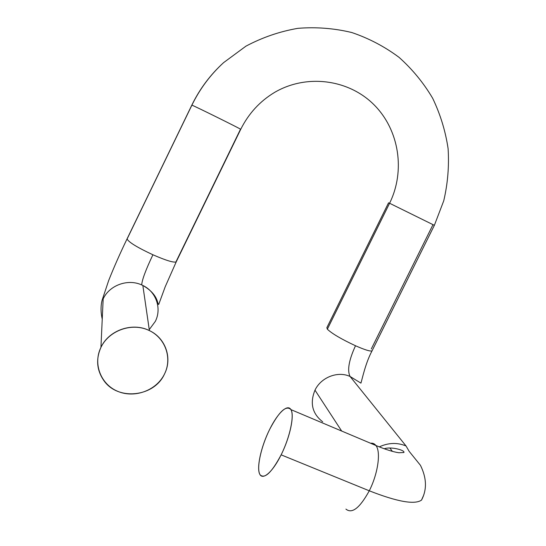 <?xml version="1.0" encoding="UTF-8"?>
<svg xmlns="http://www.w3.org/2000/svg" width="546" height="546" viewBox="0 0 546 546"><rect width="100%" height="100%" fill="white"/><g stroke="black" fill="none" stroke-linecap="round" stroke-linejoin="round"><path stroke-width="0.82" d="M100.942 347.379C108.886 330.685 131.122 322.563 148.014 329.968C165.029 337.128 172.618 357.691 164.544 373.914C156.716 390.24 135.08 398.519 118.073 391.475C100.942 384.684 92.745 363.964 100.942 347.379L103.167 298.901C109.466 285.149 127.955 278.528 141.714 284.937L142.84 285.462L141.714 284.937C127.955 278.528 109.466 285.149 103.167 298.901L100.942 347.379C95.789 359.036 96.697 370.011 103.679 380.316C117.704 401.16 154.409 397.003 164.544 373.914C172.563 358.272 165.622 338.035 149.392 330.596C132.548 321.99 108.852 330.077 100.942 347.379M127.088 239.032C128.836 242.301 137.442 247.543 152.907 254.77C145.721 269.942 141.987 280.002 141.714 284.937C141.987 280.002 145.721 269.942 152.907 254.77C137.442 247.543 128.836 242.301 127.088 239.032L191.892 105.173C193.045 105.262 241.885 129.436 240.711 129.334L240.711 129.334C241.885 129.436 193.045 105.262 191.892 105.173L127.088 239.032M176.324 261.643L176.256 261.787C174.16 262.96 166.373 260.626 152.907 254.77C166.373 260.626 174.16 262.96 176.256 261.787L176.324 261.643M155.33 321.369L149.249 329.613L155.33 321.369C161.909 308.51 156.163 291.728 142.84 285.462L149.392 330.596M176.29 261.186L240.479 129.279M191.803 105.166L127.157 238.691M389.585 203.255L388.534 202.859L389.585 203.255L327.347 329.197L326.849 327.689L327.347 329.197C332.009 333.64 341.393 339.155 355.501 345.755C364.96 349.911 370.475 351.604 372.058 350.825L372.215 350.505L372.058 350.825C370.475 351.604 364.96 349.911 355.501 345.755C348.887 360.155 347.079 370.393 350.068 376.474C347.079 370.393 348.887 360.155 355.501 345.755C341.393 339.155 332.009 333.64 327.347 329.197L389.585 203.255L434.363 225.327L389.585 203.255C405.501 171.171 399.365 130.023 373.996 104.743C348.744 79.395 306.75 73.642 274.665 92.356C306.75 73.642 348.744 79.395 373.996 104.743C399.365 130.023 405.501 171.171 389.585 203.255M421.519 500.095L423.287 496.061L421.519 500.095C414.755 504.893 397.338 501.794 369.273 490.799C378.071 473.559 381.053 451.61 375.887 445.488C374.515 443.686 372.747 442.936 370.598 443.256C372.747 442.936 374.515 443.686 375.887 445.488C381.053 451.61 378.071 473.559 369.273 490.799L281.135 454.845C290.062 437.107 294.622 415.213 290.943 409.623C286.193 404.866 279.108 411.438 269.683 429.354C277.757 412.919 287.64 403.48 290.991 409.718C294.471 415.683 289.967 437.1 281.135 454.845C272.352 472.693 262.1 481.142 259.466 473.505C256.695 466.12 261.568 445.7 269.683 429.354C260.947 446.724 256.033 469.075 260.094 474.788C264.66 479.245 271.669 472.597 281.135 454.845L369.273 490.799C359.821 508.005 352.033 514.107 345.918 509.097C352.033 514.107 359.821 508.005 369.273 490.799C397.338 501.794 414.755 504.893 421.519 500.095C427.074 489.619 426.719 478.03 420.454 465.322L409.145 451.324L406.04 445.98C397.392 442.369 388.465 442.663 379.265 446.874C388.465 442.663 397.392 442.369 406.04 445.98L350.068 376.474L360.933 383.128C362.51 377.9 365.554 363.015 372.058 350.825L434.363 225.327L443.741 200.798C447.761 183.627 449.215 166.223 448.095 148.573C445.488 131.074 440.349 114.312 432.678 98.294C423.635 82.978 412.442 69.342 399.112 57.398C384.732 46.663 368.966 38.37 351.815 32.535C334.138 28.269 316.141 26.87 297.823 28.344C279.654 31.497 262.36 37.435 245.932 46.164L223.594 62.64C210.367 74.775 199.802 88.95 191.892 105.173C199.802 88.95 210.367 74.775 223.594 62.64C210.278 74.788 199.686 88.957 191.81 105.153M371.287 348.976L432.944 224.768M314.987 390.158C321.048 377.266 337.865 370.768 350.068 376.474C337.865 370.768 321.048 377.266 314.987 390.158C309.698 403.139 312.264 413.691 322.686 421.812C312.264 413.691 309.698 403.139 314.987 390.158L341.673 431.04L314.987 390.158M389.933 448.102L392.397 451.365L389.933 448.102M102.239 319.192C100.682 312.155 100.655 305.774 102.157 300.054L108.695 280.473C113.861 267.41 120.004 253.508 127.116 238.779M142.84 285.462C150.935 290.09 155.849 295.604 157.582 302.013C158.122 304.047 158.517 304.825 158.756 304.34L165.213 286.746L176.256 261.787L240.711 129.334C248.628 113.513 259.951 101.187 274.665 92.356M388.534 202.859L326.849 327.689M290.943 409.623L375.887 445.488C385.442 449.474 393.106 451.897 398.88 452.75L403.897 452.511C405.344 450.238 390.834 446.348 384.254 448.764"/></g></svg>
